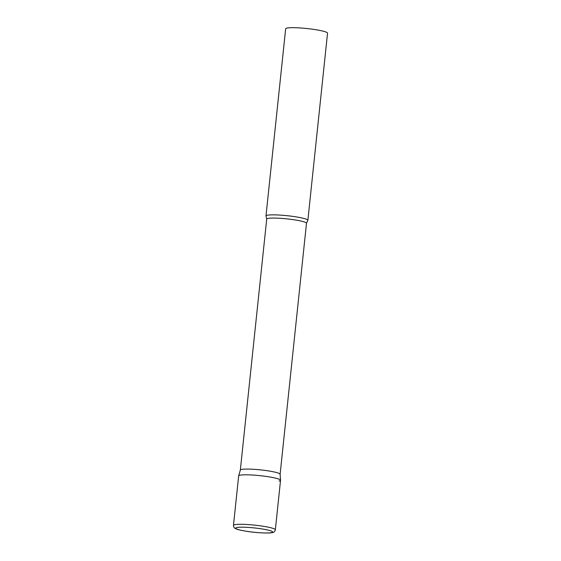 <?xml version="1.0" encoding="UTF-8"?>
<svg xmlns="http://www.w3.org/2000/svg" width="561" height="561" viewBox="0 0 561 561"><rect width="100%" height="100%" fill="white"/><g stroke="black" fill="none" stroke-linecap="round" stroke-linejoin="round"><path stroke-width="0.84" d="M275.339 529.787L280.542 480.293A21.052 2.454 -174 0 0 267.239 476.584A21.052 2.454 -174 0 0 238.663 475.889L233.46 525.384C233.614 526.898 234 527.775 234.624 528.02C235.718 528.623 235.522 529.472 247.31 531.414C257.758 533.062 270.647 533.399 272.45 532.55C273.964 532.396 274.925 531.477 275.339 529.787A21.052 2.454 -174 0 0 262.036 526.078A21.052 2.454 -174 0 0 233.46 525.384M240.332 470.104A20 2.335 6 0 1 240.339 470.055A20 2.335 6 0 1 241.7 469.417A20 2.335 6 0 1 263.831 470.258A20 2.335 6 0 1 280.114 474.234A20 2.335 6 0 1 280.114 474.283M240.339 470.055L238.677 475.84A21.052 2.454 6 0 1 240.108 475.167A21.052 2.454 6 0 1 263.404 476.058A21.052 2.454 6 0 1 280.542 480.244A21.052 2.454 6 0 1 279.105 481.015M266.047 216.167A21.052 2.454 6 0 1 265.984 215.936A21.052 2.454 6 0 1 267.429 215.214A21.052 2.454 6 0 1 290.942 216.132A21.052 2.454 6 0 1 307.863 220.34A21.052 2.454 6 0 1 307.758 220.55L306.495 223.278A20 2.335 6 0 0 290.416 219.281A20 2.335 6 0 0 268.081 218.411A20 2.335 6 0 0 266.713 219.099L266.047 216.167M265.984 215.936L285.661 28.772A21.052 2.454 6 0 1 287.099 28.05A21.052 2.454 6 0 1 310.612 28.962A21.052 2.454 6 0 1 327.54 33.176L307.863 220.34M247.422 531.414A18.527 2.16 -174 0 0 271.3 532.655A18.527 2.16 -174 0 0 260.858 528.757A18.527 2.16 -174 0 0 236.98 527.508A18.527 2.16 -174 0 0 247.422 531.414M280.114 474.234L280.542 480.244M280.121 474.262L306.495 223.278M240.332 470.083L266.713 219.099"/></g></svg>
